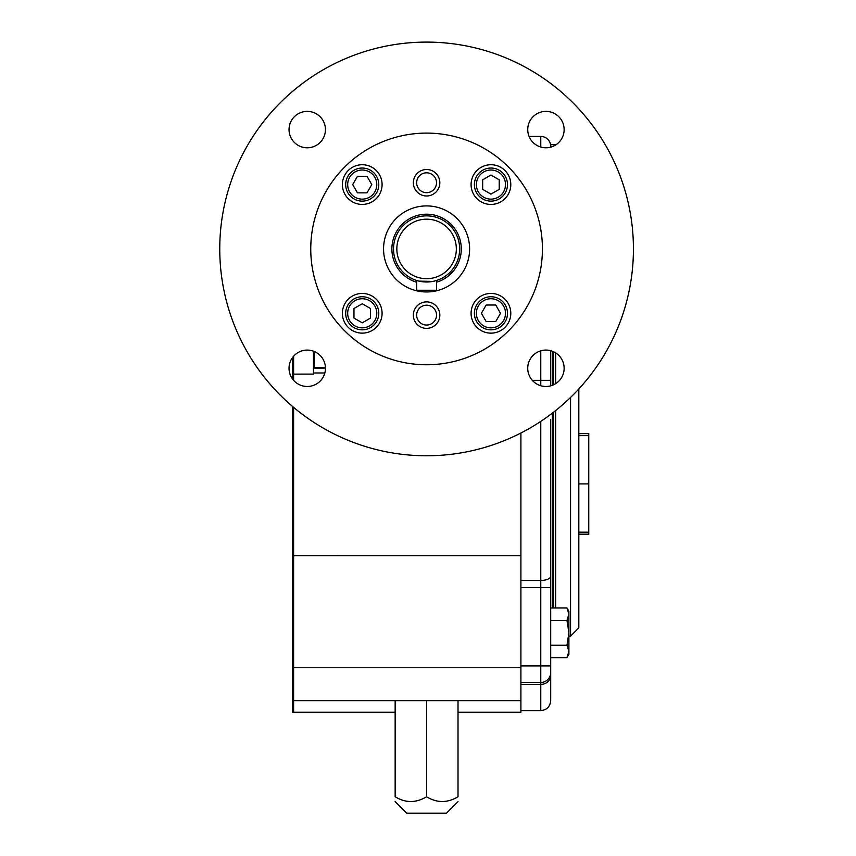<?xml version="1.0" encoding="UTF-8"?>
<svg xmlns="http://www.w3.org/2000/svg" width="856" height="856" viewBox="0 0 856 856"><rect width="100%" height="100%" fill="white"/><g stroke="black" fill="none" stroke-linecap="round" stroke-linejoin="round"><path stroke-width="1.28" d="M552.345 581.534L553.607 581.534L553.607 607.995L553.607 412.185M553.607 384.793L553.607 351.773M520.908 433.018L520.908 712.256L458.024 712.256M314.045 351.399L314.045 367.513L313.478 368.08L313.478 351.185M325.43 367.513L314.045 367.513M325.44 368.08L313.478 368.08L313.478 374.104L292.559 374.125L292.559 357.53M520.908 555.715L292.559 555.705L292.559 406.472M292.559 379.037L292.559 374.125M292.559 555.705L292.559 667.584L293.619 667.584L293.619 700.679L292.559 700.625A9.93 9.93 0 0 0 293.619 700.679A9.93 9.93 0 0 1 292.559 700.625L292.559 667.584M520.908 700.679L293.619 700.679L293.619 712.256L395.151 712.256M293.619 712.256L292.559 712.203L292.559 700.625A9.93 9.93 0 0 0 293.619 700.679A9.93 9.93 0 0 1 292.559 700.625M426.588 195.981A13.236 13.236 0 0 0 438.058 176.122A13.236 13.236 0 0 0 415.128 176.122A13.236 13.236 0 0 0 426.588 195.981M426.588 328.362A13.236 13.236 0 0 0 438.058 308.502A13.236 13.236 0 0 0 415.128 308.502A13.236 13.236 0 0 0 426.588 328.362M417.953 280.854L416.669 280.479A33.095 33.095 0 0 1 399.752 229.579A33.095 33.095 0 0 1 453.423 229.558A33.095 33.095 0 0 1 436.528 280.5M436.528 282.234A34.754 34.754 0 0 0 423.239 214.353A34.754 34.754 0 0 0 416.669 282.234M633.429 248.936A206.842 206.842 0 0 1 323.172 428.064A206.842 206.842 0 0 1 323.172 69.807A206.842 206.842 0 0 1 633.429 248.936M383.563 248.936A43.025 43.025 0 0 0 448.105 286.193A43.025 43.025 0 0 0 448.105 211.678A43.025 43.025 0 0 0 383.563 248.936M490.948 164.726A19.859 19.859 0 0 1 508.143 194.505A19.859 19.859 0 0 1 473.743 194.505A19.859 19.859 0 0 1 490.948 164.726M362.238 164.726A19.859 19.859 0 0 1 379.433 194.505A19.859 19.859 0 0 1 345.043 194.505A19.859 19.859 0 0 1 362.238 164.726M362.238 293.437A19.859 19.859 0 0 1 379.433 323.215A19.859 19.859 0 0 1 345.043 323.215A19.859 19.859 0 0 1 362.238 293.437M490.948 293.437A19.859 19.859 0 0 1 508.143 323.215A19.859 19.859 0 0 1 473.743 323.215A19.859 19.859 0 0 1 490.948 293.437M310.76 248.936A115.828 115.828 0 0 0 484.507 349.248A115.828 115.828 0 0 0 484.507 148.623A115.828 115.828 0 0 0 310.76 248.936M564.136 129.588A18.201 18.201 0 0 0 536.84 113.827A18.201 18.201 0 0 0 536.84 145.349A18.201 18.201 0 0 0 564.136 129.588M307.24 111.387A18.201 18.201 0 0 0 291.479 138.693A18.201 18.201 0 0 0 323.001 138.693A18.201 18.201 0 0 0 307.24 111.387M289.039 368.283A18.201 18.201 0 0 0 316.346 384.044A18.201 18.201 0 0 0 316.346 352.522A18.201 18.201 0 0 0 289.039 368.283M545.935 386.484A18.201 18.201 0 0 0 561.697 359.178A18.201 18.201 0 0 0 530.174 359.178A18.201 18.201 0 0 0 545.935 386.484M362.238 327.848A14.563 14.563 0 0 0 374.842 306.009A14.563 14.563 0 0 0 349.623 306.009A14.563 14.563 0 0 0 362.238 327.848M370.509 308.513L370.509 318.068L362.238 322.84L353.967 318.068L353.967 308.513L362.238 303.741L370.509 308.513M362.238 296.743A16.542 16.542 0 0 0 345.685 313.285A16.542 16.542 0 0 0 362.238 329.838A16.542 16.542 0 0 0 378.78 313.285A16.542 16.542 0 0 0 362.238 296.743M490.948 170.023A14.563 14.563 0 0 0 478.333 191.862A14.563 14.563 0 0 0 503.553 191.862A14.563 14.563 0 0 0 490.948 170.023M482.666 189.358L482.666 179.803L490.948 175.031L499.219 179.803L499.219 189.358L490.948 194.13L482.666 189.358M490.948 201.128A16.542 16.542 0 0 0 507.49 184.586A16.542 16.542 0 0 0 490.948 168.033A16.542 16.542 0 0 0 474.395 184.586A16.542 16.542 0 0 0 490.948 201.128M347.675 184.586A14.563 14.563 0 0 0 369.514 197.19A14.563 14.563 0 0 0 369.514 171.97A14.563 14.563 0 0 0 347.675 184.586M367.01 192.857L357.455 192.857L352.683 184.586L357.455 176.304L367.01 176.304L371.793 184.586L367.01 192.857M378.78 184.586A16.542 16.542 0 0 0 362.238 168.033A16.542 16.542 0 0 0 345.685 184.586A16.542 16.542 0 0 0 362.238 201.128A16.542 16.542 0 0 0 378.78 184.586M505.5 313.285A14.563 14.563 0 0 0 483.661 300.681A14.563 14.563 0 0 0 483.661 325.901A14.563 14.563 0 0 0 505.5 313.285M486.165 305.014L495.72 305.014L500.493 313.285L495.72 321.567L486.165 321.567L481.393 313.285L486.165 305.014M474.395 313.285A16.542 16.542 0 0 0 490.948 329.838A16.542 16.542 0 0 0 507.49 313.285A16.542 16.542 0 0 0 490.948 296.743A16.542 16.542 0 0 0 474.395 313.285M550.697 666.086L550.697 672.548A9.93 9.93 0 0 1 540.767 682.478L520.908 682.478M550.697 419.376L550.697 665.925L540.767 665.925L540.767 682.478A9.93 9.93 0 0 0 550.697 672.548L550.697 700.679C550.108 706.714 546.791 710.02 540.767 710.608L540.767 684.393A9.93 8.785 -0 0 0 550.697 675.609M532.272 380.31L550.697 380.31L550.697 385.853L550.697 350.714M556.133 144.664L550.697 144.664L550.697 146.344A9.93 9.93 0 0 0 540.767 136.414L529.062 136.414M550.697 479.167L550.697 468.179M550.697 427.647L550.697 444.895M550.697 461.641L550.697 465.429M550.697 481.917L550.697 506.292M550.697 522.92L550.697 540.168M552.345 607.995L552.345 413.159M550.697 583.193L550.697 548.439M552.345 385.318L552.345 351.249M568.898 651.459L566.972 645.253L568.898 632.83L568.898 654.348L566.972 657.676L568.898 651.459M566.972 607.995L568.898 614.201L566.972 620.418L568.898 632.83L568.898 611.323L566.972 607.995L550.697 607.995M566.972 657.676L550.697 657.676M566.972 620.418L550.697 620.418M566.972 645.253L550.697 645.253M458.024 801.612L446.447 813.2L406.728 813.2L395.151 801.612L406.728 813.2M395.151 700.679L395.151 796.754C395.151 803.088 395.151 803.088 395.151 796.754C405.541 803.099 416.016 803.099 426.588 796.754C436.977 803.099 447.463 803.099 458.024 796.754C458.024 803.088 458.024 803.088 458.024 796.754L458.024 700.679M407.766 801.409L406.086 801.13L407.766 801.409M439.214 801.409L437.523 801.13L439.214 801.409M426.588 796.754L426.588 700.679M578.827 534.187L588.757 534.187L588.757 433.639L578.827 433.639M588.757 483.908L578.827 483.908L578.827 388.966M570.556 397.452L570.556 636.147L578.827 627.865L578.827 483.908M555.662 607.995L555.662 410.57M555.662 383.67L555.662 352.897M393.525 248.936A33.063 33.063 0 0 1 443.119 220.302A33.063 33.063 0 0 1 443.119 277.569A33.063 33.063 0 0 1 393.525 248.936M435.244 280.843L434.538 281.025M431.499 281.635L430.183 281.806M428.375 281.945L420.403 281.41M420.243 281.378L417.899 280.832M436.528 280.468L436.528 290.27L416.669 290.27L416.669 280.479L417.76 280.8M419.044 281.121L432.794 281.41M432.954 281.378L434.912 280.929M428.235 281.956L426.684 281.999M431.199 281.678L430.493 281.763L431.199 281.678M429.83 281.838L429.124 281.902M426.502 281.999L425.154 281.966M424.03 281.902L423.025 281.806M434.356 281.078L433.639 281.239M426.588 278.692A29.757 29.757 0 0 1 396.842 248.936A29.757 29.757 0 0 1 426.588 219.179A29.757 29.757 0 0 1 456.344 248.936A29.757 29.757 0 0 1 426.588 278.692M293.619 356.214L293.619 380.353M324.82 372.991L313.478 372.991M293.619 407.37L293.619 667.584L520.908 667.584M436.517 315.126A9.93 9.93 0 0 1 421.623 323.718A9.93 9.93 0 0 1 421.623 306.523A9.93 9.93 0 0 1 436.517 315.126M436.517 182.745A9.93 9.93 0 0 1 421.623 191.348A9.93 9.93 0 0 1 421.623 174.143A9.93 9.93 0 0 1 436.517 182.745M540.767 682.478L540.767 684.393L520.908 684.393M550.697 587.516L540.767 587.516L540.767 665.925L520.908 665.925M550.697 576.238A9.93 4.227 180 0 1 540.767 580.464L540.767 587.516L520.908 587.516M520.908 580.464L540.767 580.464L540.767 421.409M540.767 350.832L540.767 385.735M540.767 147.039L540.767 136.414M588.757 435.629L578.827 435.629M588.757 532.186L578.827 532.186M540.767 710.608L520.908 710.608M570.556 636.147L568.898 636.147"/></g></svg>
